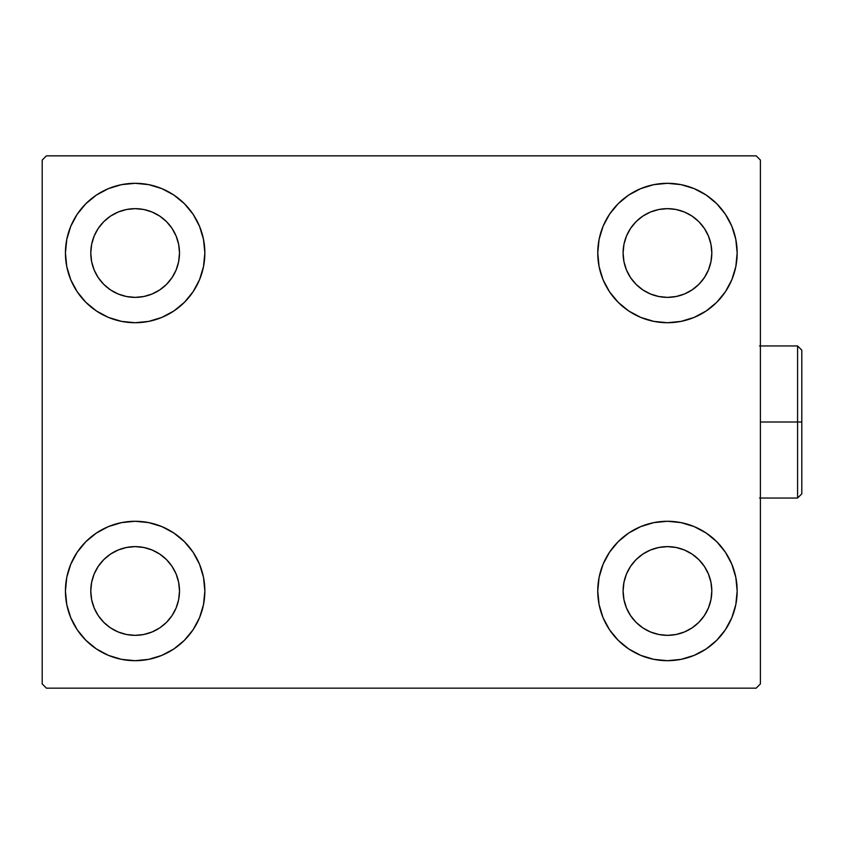 <?xml version="1.0" encoding="UTF-8"?>
<svg xmlns="http://www.w3.org/2000/svg" width="844" height="844" viewBox="0 0 844 844"><rect width="100%" height="100%" fill="white"/><g stroke="black" fill="none" stroke-linecap="round" stroke-linejoin="round"><path stroke-width="1.27" d="M70.738 617.66L66.771 604.589L65.431 590.99A69.704 69.704 0 0 1 135.145 521.275A69.704 69.704 0 0 1 204.849 590.99L203.51 604.589L199.543 617.66L193.107 629.719L184.435 640.279L173.875 648.952L161.816 655.387L148.744 659.354L135.145 660.694L121.547 659.354L108.465 655.387L96.416 648.952L85.856 640.279L77.184 629.719L70.738 617.66L66.771 604.589L65.431 590.99L66.771 577.391L70.738 564.309L77.184 552.261L85.856 541.7L96.416 533.028L108.465 526.582L121.547 522.615L135.145 521.275L148.744 522.615L161.816 526.582L173.875 533.028L184.435 541.7L193.107 552.261L199.543 564.309L203.51 577.391L204.849 590.99A69.704 69.704 0 0 1 135.145 660.694A69.704 69.704 0 0 1 65.431 590.99L66.771 577.391L70.738 564.309M731.854 226.34L735.82 239.411L737.16 253.01A69.704 69.704 0 0 1 667.456 322.724A69.704 69.704 0 0 1 597.752 253.01A69.704 69.704 0 0 1 667.456 183.306A69.704 69.704 0 0 1 737.16 253.01L735.82 266.609L731.854 279.691L725.418 291.739L716.746 302.3L706.185 310.972L694.127 317.418L681.055 321.385L667.456 322.724L653.857 321.385L640.775 317.418L628.727 310.972L618.167 302.3L609.495 291.739L603.049 279.691L599.082 266.609L597.752 253.01L599.082 239.411L603.049 226.34L609.495 214.281L618.167 203.72L628.727 195.048L640.775 188.613L653.857 184.646L667.456 183.306L681.055 184.646L694.127 188.613L706.185 195.048L716.746 203.72L725.418 214.281L731.854 226.34L735.82 239.411L737.16 253.01L735.82 266.609L731.854 279.691M731.854 564.309L735.82 577.391L737.16 590.99A69.704 69.704 0 0 1 667.456 660.694A69.704 69.704 0 0 1 597.752 590.99A69.704 69.704 0 0 1 667.456 521.275A69.704 69.704 0 0 1 737.16 590.99L735.82 604.589L731.854 617.66L725.418 629.719L716.746 640.279L706.185 648.952L694.127 655.387L681.055 659.354L667.456 660.694L653.857 659.354L640.775 655.387L628.727 648.952L618.167 640.279L609.495 629.719L603.049 617.66L599.082 604.589L597.752 590.99L599.082 577.391L603.049 564.309L609.495 552.261L618.167 541.7L628.727 533.028L640.775 526.582L653.857 522.615L667.456 521.275L681.055 522.615L694.127 526.582L706.185 533.028L716.746 541.7L725.418 552.261L731.854 564.309L735.82 577.391L737.16 590.99L735.82 604.589L731.854 617.66M70.738 279.691L66.771 266.609L65.431 253.01A69.704 69.704 0 0 1 135.145 183.306A69.704 69.704 0 0 1 204.849 253.01L203.51 266.609L199.543 279.691L193.107 291.739L184.435 302.3L173.875 310.972L161.816 317.418L148.744 321.385L135.145 322.724L121.547 321.385L108.465 317.418L96.416 310.972L85.856 302.3L77.184 291.739L70.738 279.691L66.771 266.609L65.431 253.01L66.771 239.411L70.738 226.34L77.184 214.281L85.856 203.72L96.416 195.048L108.465 188.613L121.547 184.646L135.145 183.306L148.744 184.646L161.816 188.613L173.875 195.048L184.435 203.72L193.107 214.281L199.543 226.34L203.51 239.411L204.849 253.01A69.704 69.704 0 0 1 135.145 322.724A69.704 69.704 0 0 1 65.431 253.01L66.771 239.411L70.738 226.34M98.263 277.655L103.78 284.375L98.263 277.655L94.159 269.985L91.637 261.661L90.783 253.01A44.363 44.363 0 0 1 135.145 208.658A44.363 44.363 0 0 1 179.498 253.01A44.363 44.363 0 0 1 135.145 297.373A44.363 44.363 0 0 1 90.783 253.01L91.637 244.359L94.159 236.035L91.637 244.359M630.573 615.635L636.091 622.355L630.573 615.635L626.47 607.965L623.948 599.641L623.094 590.99A44.363 44.363 0 0 1 667.456 546.627A44.363 44.363 0 0 1 711.819 590.99A44.363 44.363 0 0 1 667.456 635.342A44.363 44.363 0 0 1 623.094 590.99L623.948 582.339L626.47 574.015L623.948 582.339M630.573 277.655L636.091 284.375L630.573 277.655L626.47 269.985L623.948 261.661L623.094 253.01A44.363 44.363 0 0 1 667.456 208.658A44.363 44.363 0 0 1 711.819 253.01A44.363 44.363 0 0 1 667.456 297.373A44.363 44.363 0 0 1 623.094 253.01L623.948 244.359L626.47 236.035L623.948 244.359M98.263 615.635L103.78 622.355L98.263 615.635L94.159 607.965L91.637 599.641L90.783 590.99A44.363 44.363 0 0 1 135.145 546.627A44.363 44.363 0 0 1 179.498 590.99A44.363 44.363 0 0 1 135.145 635.342A44.363 44.363 0 0 1 90.783 590.99L91.637 582.339L94.159 574.015L91.637 582.339M756.171 155.845L46.42 155.845L42.2 160.065L42.2 683.935L46.42 688.155L756.171 688.155L760.402 683.935L760.402 160.065L756.171 155.845L46.42 155.845L42.2 160.065L42.2 683.935L46.42 688.155L756.171 688.155L760.402 683.935L760.402 160.065L756.171 155.845M103.78 284.375L110.501 289.893L103.78 284.375M118.171 293.997L126.484 296.518L118.171 293.997L110.501 289.893M159.79 289.893L166.511 284.375L172.028 277.655L166.511 284.375L159.79 289.893L152.12 293.997L143.797 296.518L135.145 297.373L126.484 296.518M176.122 269.985L178.654 261.661L176.122 269.985L172.028 277.655M172.028 228.365L166.511 221.645L159.79 216.127L166.511 221.645L172.028 228.365L176.122 236.035L178.654 244.359L179.498 253.01L178.654 261.661M152.12 212.034L143.797 209.502L152.12 212.034L159.79 216.127M110.501 216.127L103.78 221.645L98.263 228.365L103.78 221.645L110.501 216.127L118.171 212.034L126.484 209.502L135.145 208.658L143.797 209.502M636.091 622.355L642.811 627.873L636.091 622.355M650.481 631.966L658.805 634.498L650.481 631.966L642.811 627.873M692.101 627.873L698.821 622.355L704.339 615.635L698.821 622.355L692.101 627.873L684.431 631.966L676.107 634.498L667.456 635.342L658.805 634.498M708.433 607.965L710.964 599.641L708.433 607.965L704.339 615.635M704.339 566.345L698.821 559.625L692.101 554.107L698.821 559.625L704.339 566.345L708.433 574.015L710.964 582.339L711.819 590.99L710.964 599.641M684.431 550.003L676.107 547.482L684.431 550.003L692.101 554.107M642.811 554.107L636.091 559.625L630.573 566.345L636.091 559.625L642.811 554.107L650.481 550.003L658.805 547.482L667.456 546.627L676.107 547.482M636.091 284.375L642.811 289.893L636.091 284.375M650.481 293.997L658.805 296.518L650.481 293.997L642.811 289.893M692.101 289.893L698.821 284.375L704.339 277.655L698.821 284.375L692.101 289.893L684.431 293.997L676.107 296.518L667.456 297.373L658.805 296.518M708.433 269.985L710.964 261.661L708.433 269.985L704.339 277.655M704.339 228.365L698.821 221.645L692.101 216.127L698.821 221.645L704.339 228.365L708.433 236.035L710.964 244.359L711.819 253.01L710.964 261.661M684.431 212.034L676.107 209.502L667.456 208.658L676.107 209.502L684.431 212.034L692.101 216.127M642.811 216.127L636.091 221.645L630.573 228.365L636.091 221.645L642.811 216.127L650.481 212.034L658.805 209.502L667.456 208.658M103.78 622.355L110.501 627.873L103.78 622.355M118.171 631.966L126.484 634.498L118.171 631.966L110.501 627.873M159.79 627.873L166.511 622.355L172.028 615.635L166.511 622.355L159.79 627.873L152.12 631.966L143.797 634.498L135.145 635.342L126.484 634.498M176.122 607.965L178.654 599.641L176.122 607.965L172.028 615.635M172.028 566.345L166.511 559.625L159.79 554.107L166.511 559.625L172.028 566.345L176.122 574.015L178.654 582.339L179.498 590.99L178.654 599.641M152.12 550.003L143.797 547.482L152.12 550.003L159.79 554.107M110.501 554.107L103.78 559.625L98.263 566.345L103.78 559.625L110.501 554.107L118.171 550.003L126.484 547.482L135.145 546.627L143.797 547.482M94.159 236.035L98.263 228.365M626.47 574.015L630.573 566.345M626.47 236.035L630.573 228.365M94.159 574.015L98.263 566.345M797.58 422L797.58 498.044L797.58 422L760.402 422L797.58 422L797.58 345.956L797.58 422L801.8 422L797.58 422M801.8 493.824L801.8 422L801.8 493.824L797.58 498.044L759.558 498.044M801.8 350.176L801.8 422L801.8 350.176L797.58 345.956L759.558 345.956"/></g></svg>
